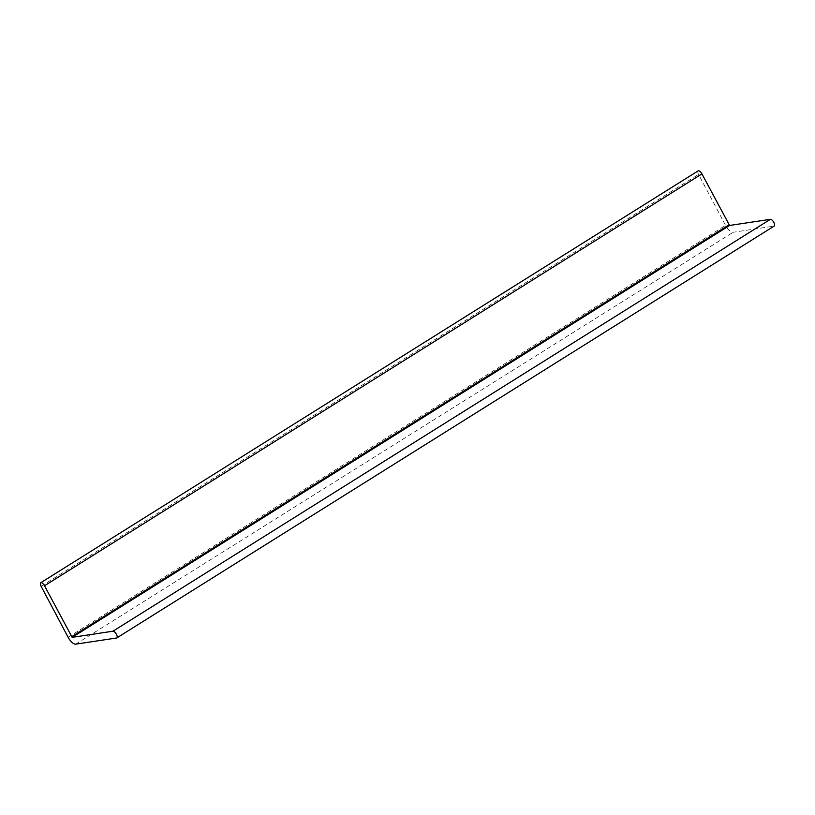 <?xml version="1.0" encoding="UTF-8"?>
<svg xmlns="http://www.w3.org/2000/svg" width="815" height="815" viewBox="0 0 815 815"><rect width="100%" height="100%" fill="white"/><g stroke="black" fill="none" stroke-linecap="round" stroke-linejoin="round"><path stroke-width="0.61" stroke-dasharray="4.08 3.06" d="M698.18 170.855A3.902 1.599 -122.1 0 0 698.557 174.41L725.554 225.409A8.507 3.484 -122.1 0 0 733.184 232.265L773.985 226.122L116.555 638.002M41.127 586.291L698.557 174.41M68.124 637.289L725.554 225.409M75.754 644.145L733.184 232.265"/><path stroke-width="1.22" d="M773.985 226.122A3.902 1.599 -122.1 0 0 774.25 226.02A3.902 1.599 -122.1 0 0 773.71 222.169A3.902 1.599 -122.1 0 0 770.379 219.317L729.578 225.47L701.939 173.901A3.902 1.599 -122.1 0 0 698.18 170.855L40.75 582.735A3.902 1.599 -122.1 0 0 41.127 586.291L68.124 637.289A8.507 3.484 -122.1 0 0 75.754 644.145L116.555 638.002A3.902 1.599 -122.1 0 0 116.82 637.911A3.902 1.599 -122.1 0 0 116.28 634.05A3.902 1.599 -122.1 0 0 112.949 631.207L770.379 219.317M40.75 582.735A3.902 1.599 -122.1 0 1 44.509 585.781L72.148 637.35L112.949 631.207M72.148 637.35L729.578 225.47M71.516 636.78L728.946 224.899M44.509 585.781L701.939 173.901M116.82 637.911L774.25 226.02"/></g></svg>
